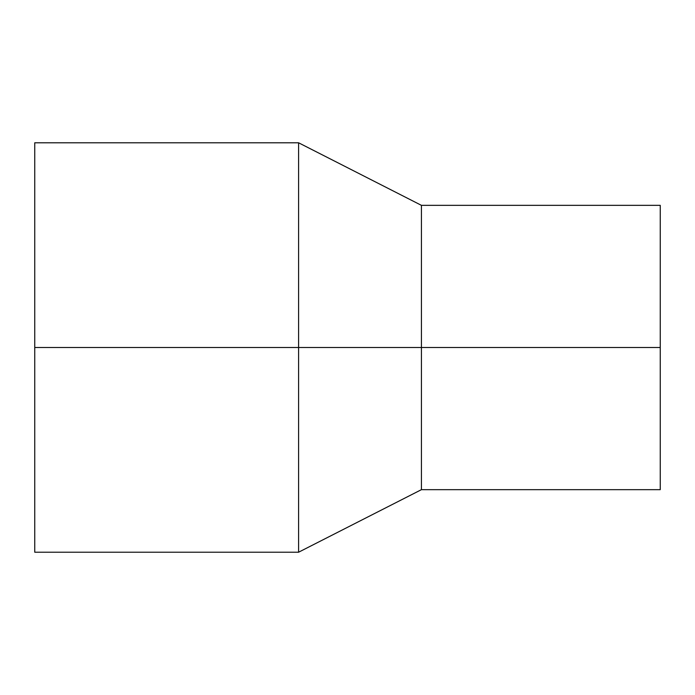 <?xml version="1.0" encoding="UTF-8"?>
<svg xmlns="http://www.w3.org/2000/svg" width="695" height="695" viewBox="0 0 695 695"><rect width="100%" height="100%" fill="white"/><g stroke="black" fill="none" stroke-linecap="round" stroke-linejoin="round"><path stroke-width="1.04" d="M34.75 347.5L34.75 142.788L298.598 142.788L298.598 552.212L34.75 552.212L34.75 347.5L421.422 347.5L421.422 489.662L298.598 552.212M298.598 142.788L421.422 205.338L421.422 347.5L660.25 347.5L660.25 489.662L421.422 489.662M421.422 205.338L660.25 205.338L660.25 347.5"/></g></svg>
